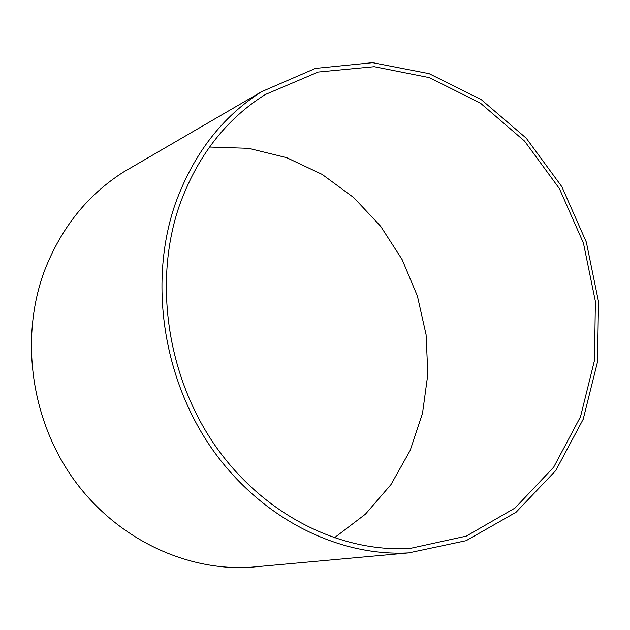 <?xml version="1.0" encoding="UTF-8"?>
<svg xmlns="http://www.w3.org/2000/svg" width="630" height="630" viewBox="0 0 630 630"><rect width="100%" height="100%" fill="white"/><g stroke="black" fill="none" stroke-linecap="round" stroke-linejoin="round"><path stroke-width="0.94" d="M209.514 147.042L248.724 148.349L286.697 157.681L322.095 174.376L353.745 197.592L380.685 226.335L402.113 259.536L417.406 296.053L426.085 334.68L427.849 374.157L422.533 413.193L410.169 450.45L390.986 484.557L365.432 514.159L334.223 537.933M262.56 566.173L249.85 567.331C184.929 571.095 115.337 538.012 72.867 478.217C30.539 418.391 19.861 336.617 44.604 270.459C61.315 227.595 87.68 194.749 123.708 171.927L134.741 165.517M175.4 203.514C193.402 154.051 222.138 116.786 261.607 91.697L315.457 68.41L372.653 62.669L429.085 73.655L481.241 99.619L526.239 138.19L561.842 186.677L586.341 242.156L598.5 301.581L597.555 361.722L583.207 419.233L555.723 470.602L516.08 512.237L466.129 540.682L408.744 552.88C337.625 556.896 259.466 517.765 210.774 447.024C162.225 376.275 148.814 279.917 175.4 203.514M179.495 205.309C197.355 156.106 225.989 119.164 265.395 94.492L318.205 72.04L374.22 66.693L429.463 77.655L480.509 103.218L524.569 141.104L559.432 188.669L583.435 243.085L595.381 301.345L594.507 360.321L580.521 416.721L553.715 467.121L515.025 508.048L466.263 536.13L410.209 548.415C340.168 552.849 263.001 514.663 214.83 445.134C166.793 375.606 153.366 280.649 179.495 205.309M261.607 91.697L123.708 171.927M408.744 552.88L249.85 567.331"/></g></svg>
